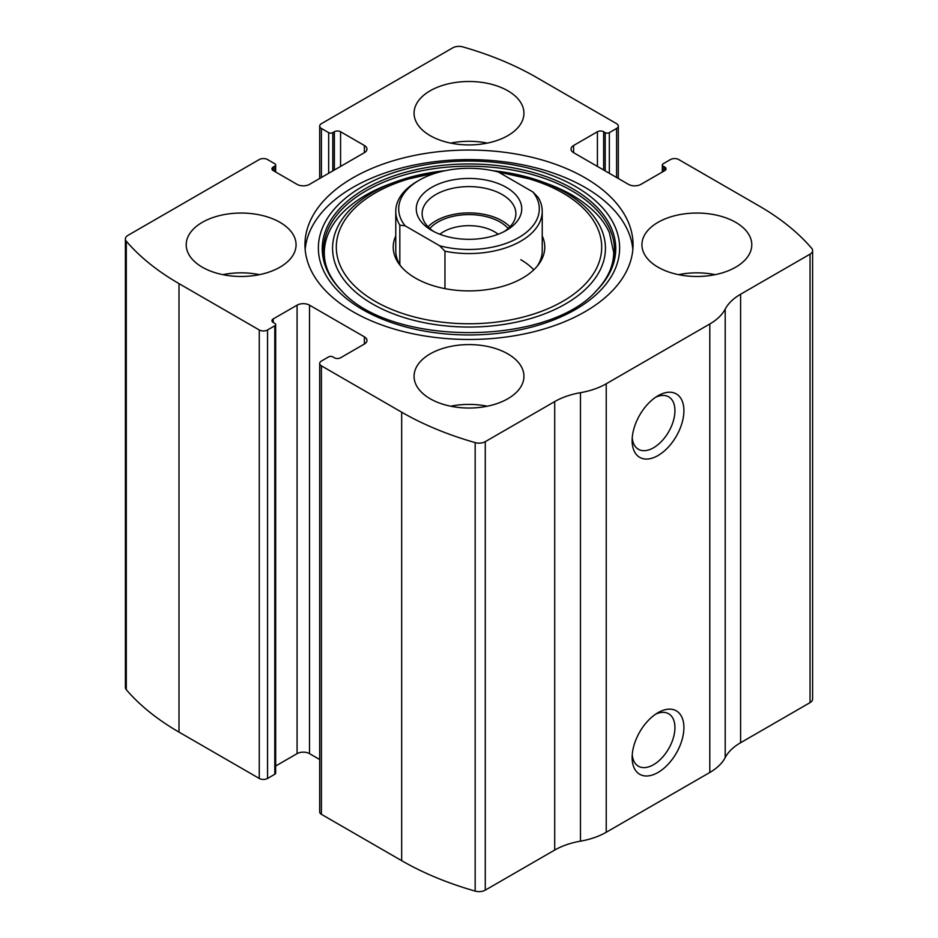 <?xml version="1.0" encoding="UTF-8"?>
<svg xmlns="http://www.w3.org/2000/svg" width="938" height="938" viewBox="0 0 938 938"><rect width="100%" height="100%" fill="white"/><g stroke="black" fill="none" stroke-linecap="round" stroke-linejoin="round"><path stroke-width="1.41" d="M573.61 145.496L573.61 152.671A8.794 5.077 0 0 1 571.031 149.083A8.794 5.077 0 0 1 573.61 145.496L597.424 131.742A4.397 2.533 0 0 1 603.638 131.742L605.198 132.645A2.931 1.688 0 0 0 609.337 132.645L616.594 128.459A5.863 3.377 0 0 0 618.306 126.067A5.863 3.377 0 0 0 616.594 123.675L536.325 77.326A278.293 160.668 0 0 0 462.833 46.9A8.794 5.077 0 0 0 452.726 47.861L321.406 123.675A5.863 3.377 0 0 0 319.694 126.067A5.863 3.377 0 0 0 321.406 128.459L321.406 177.493M273.251 167.023L273.251 170.61A4.397 2.533 0 0 1 271.961 168.817A4.397 2.533 0 0 1 273.251 167.023L274.799 166.132A2.931 1.688 0 0 0 275.666 164.936A2.931 1.688 0 0 0 274.799 163.74L267.553 159.554A5.863 3.377 0 0 0 259.263 159.554L127.955 235.368A8.794 5.077 0 0 0 125.387 238.956A8.794 5.077 0 0 0 126.29 241.195A278.293 160.668 0 0 0 179.006 283.628L259.263 329.965A5.863 3.377 0 0 0 267.553 329.965L267.553 778.446L274.799 774.26A2.931 1.688 0 0 0 275.666 773.064L275.666 324.583A2.931 1.688 0 0 0 274.799 323.387L273.251 322.496A4.397 2.533 0 0 1 271.961 320.702A4.397 2.533 0 0 1 273.251 318.908L273.251 322.496M364.39 344.023A8.794 5.077 0 0 0 366.969 340.435A8.794 5.077 0 0 0 364.39 336.848L364.39 344.023L340.576 357.777A4.397 2.533 0 0 1 334.362 357.777L332.802 356.874A2.931 1.688 0 0 0 328.663 356.874L321.406 361.06A5.863 3.377 0 0 0 319.694 363.452L319.694 811.933A5.863 3.377 0 0 0 321.406 814.325L401.675 860.674A278.293 160.668 0 0 0 475.167 891.1A8.794 5.077 0 0 0 485.274 890.139L554.71 850.051A61.521 35.515 0 0 1 580.47 841.163A61.521 35.515 0 0 0 606.229 832.264L709.808 772.466A61.521 35.515 0 0 0 725.203 757.599A61.521 35.515 0 0 1 740.61 742.72L810.045 702.632A8.794 5.077 0 0 0 812.613 699.045L812.613 250.575A8.794 5.077 0 0 0 811.71 248.324A278.293 160.668 0 0 0 758.994 205.891L678.737 159.554A5.863 3.377 0 0 0 670.447 159.554L663.201 163.74A2.931 1.688 0 0 0 662.334 164.936A2.931 1.688 0 0 0 663.201 166.132L663.201 171.513M319.694 363.452A5.863 3.377 0 0 0 321.406 365.843L401.675 412.192A278.293 160.668 0 0 0 475.167 442.619A8.794 5.077 0 0 0 485.274 441.657L554.71 401.581L554.71 850.051M125.387 238.956L125.387 687.425A8.794 5.077 0 0 0 126.29 689.676A278.293 160.668 0 0 0 179.006 732.109L259.263 778.446A5.863 3.377 0 0 0 267.553 778.446M812.613 250.575A8.794 5.077 0 0 1 810.045 254.163L740.61 294.239A61.521 35.515 0 0 0 725.203 309.118A61.521 35.515 0 0 1 709.808 323.985L606.229 383.783A61.521 35.515 0 0 1 580.47 392.682A61.521 35.515 0 0 0 554.71 401.581M658.019 772.466A36.617 21.14 -60 0 1 632.13 757.517A36.617 21.14 -60 0 1 658.019 712.669A36.617 21.14 -60 0 1 683.908 727.618A36.617 21.14 -60 0 1 658.019 772.466M658.019 455.54A36.617 21.14 -60 0 1 632.13 440.59A36.617 21.14 -60 0 1 658.019 395.742A36.617 21.14 -60 0 1 683.908 410.692A36.617 21.14 -60 0 1 658.019 455.54M353.005 311.733A164.044 94.715 0 0 0 531.776 332.263A164.044 94.715 0 0 0 633.044 244.759A164.044 94.715 0 0 0 584.995 177.786A164.044 94.715 0 0 0 406.224 157.256A164.044 94.715 0 0 0 304.956 244.759A164.044 94.715 0 0 0 353.005 311.733M507.845 90.787A54.932 31.716 180 0 1 523.932 113.205A54.932 31.716 180 0 1 469 144.921A54.932 31.716 180 0 1 414.068 113.205A54.932 31.716 180 0 1 447.977 83.916A54.932 31.716 180 0 1 507.845 90.787M735.697 222.341A54.932 31.716 180 0 1 751.784 244.759A54.932 31.716 180 0 1 696.852 276.476A54.932 31.716 180 0 1 641.932 244.759A54.932 31.716 180 0 1 675.841 215.459A54.932 31.716 180 0 1 735.697 222.341M279.981 222.341A54.932 31.716 180 0 1 296.068 244.759A54.932 31.716 180 0 1 241.148 276.476A54.932 31.716 180 0 1 186.216 244.759A54.932 31.716 180 0 1 220.125 215.459A54.932 31.716 180 0 1 279.981 222.341M507.845 353.884A54.932 31.716 180 0 1 523.932 376.314A54.932 31.716 180 0 1 469 408.03A54.932 31.716 180 0 1 414.068 376.314A54.932 31.716 180 0 1 447.977 347.013A54.932 31.716 180 0 1 507.845 353.884M573.61 152.671L628.495 184.364A8.794 5.077 0 0 0 640.924 184.364L664.749 170.61A4.397 2.533 0 0 0 666.039 168.817A4.397 2.533 0 0 0 664.749 167.023L663.201 166.132M273.251 170.61L297.076 184.364A8.794 5.077 0 0 0 309.505 184.364L364.39 152.671A8.794 5.077 0 0 0 366.969 149.083A8.794 5.077 0 0 0 364.39 145.496L340.576 131.742A4.397 2.533 0 0 0 334.362 131.742L332.802 132.645A2.931 1.688 0 0 1 328.663 132.645L321.406 128.459M275.666 324.583A2.931 1.688 0 0 1 274.799 325.779L267.553 329.965M364.39 336.848L309.505 305.155A8.794 5.077 0 0 0 297.076 305.155L273.251 318.908M319.694 759.522L309.505 753.636A8.794 5.077 0 0 0 297.076 753.636L275.666 765.994M655.674 397.231A30.274 17.482 -60 0 1 668.665 396.833A30.274 17.482 -60 0 1 673.308 421.092A30.274 17.482 -60 0 1 653.528 447.778A30.274 17.482 -60 0 1 638.391 449.279A30.274 17.482 -60 0 1 632.235 437.823M655.674 714.146A30.274 17.482 -60 0 1 668.665 713.759A30.274 17.482 -60 0 1 673.308 738.018A30.274 17.482 -60 0 1 653.528 764.705A30.274 17.482 -60 0 1 638.391 766.205A30.274 17.482 -60 0 1 632.235 754.75M450.697 406.213A54.932 31.716 180 0 1 487.303 406.213M222.834 274.658A54.932 31.716 180 0 1 259.451 274.658M678.549 274.658A54.932 31.716 180 0 1 715.166 274.658M450.697 143.104A54.932 31.716 180 0 1 487.303 143.104M305.167 249.543A164.044 94.715 180 0 1 410.07 165.932A164.044 94.715 180 0 1 584.995 187.354A164.044 94.715 180 0 1 632.833 249.543M492.942 170.716A136.444 78.78 180 0 1 542.469 181.89L547.745 183.836A146.258 84.443 180 0 1 572.426 195.28M542.234 235.93A75.779 43.746 180 0 1 538.166 265.008A75.779 43.746 180 0 1 469 290.897A75.779 43.746 180 0 1 399.834 265.008A75.779 43.746 180 0 1 395.766 235.93M532.901 191.962A70.303 40.592 180 0 1 518.714 237.584A70.303 40.592 180 0 1 439.688 245.779L405.099 225.8A70.303 40.592 180 0 1 419.286 180.178A70.303 40.592 180 0 1 498.313 171.982L532.901 191.962L538.178 197.402A73.234 42.28 180 0 1 542.234 211.273L542.234 250.739A73.234 42.28 180 0 1 536.958 266.509M401.042 266.509A73.234 42.28 180 0 1 395.766 250.739L395.766 211.273A73.234 42.28 180 0 1 417.211 181.374L419.286 180.178M520.789 259.709A73.234 42.28 180 0 1 533.757 269.863M506.286 187.354A52.727 30.438 180 0 1 506.286 230.408A52.727 30.438 180 0 1 431.715 230.408A52.727 30.438 180 0 1 431.715 187.354A52.727 30.438 180 0 1 506.286 187.354M405.099 225.8L399.823 225.155A73.234 42.28 180 0 1 395.766 211.273M542.234 211.273A73.234 42.28 180 0 1 444.964 251.22L439.688 245.779M444.964 251.22L444.964 288.646M399.823 225.155L399.823 264.622M433.907 231.604A46.877 27.061 180 0 1 422.123 213.665A46.877 27.061 180 0 1 451.061 188.667A46.877 27.061 180 0 1 502.147 194.529A46.877 27.061 180 0 1 515.877 213.665A46.877 27.061 180 0 1 504.093 231.604M428.045 226.82A46.877 27.061 180 0 1 502.147 220.84A46.877 27.061 180 0 1 509.955 226.82M429.803 228.509A43.945 25.373 180 0 1 500.071 222.036A43.945 25.373 180 0 1 508.197 228.509M439.852 234.254A36.007 20.788 180 0 1 494.467 231.756A36.007 20.788 180 0 1 498.148 234.254M401.675 412.192L401.675 860.674M321.406 365.843L321.406 814.325M126.29 241.195L126.29 689.676M179.006 283.628L179.006 732.109M259.263 329.965L259.263 778.446M475.167 442.619L475.167 891.1M485.274 441.657L485.274 890.139M580.47 392.682L580.47 841.163M606.229 383.783L606.229 832.264M709.808 323.985L709.808 772.466M725.203 309.118L725.203 757.599M740.61 294.239L740.61 742.72M810.045 254.163L810.045 702.632M664.749 167.023L664.749 170.61M597.424 131.742L597.424 166.425M603.638 131.742L603.638 170.013M605.198 132.645L605.198 170.915M609.337 132.645L609.337 173.307M616.594 128.459L616.594 177.493M328.663 132.645L328.663 173.307M332.802 132.645L332.802 170.915M334.362 131.742L334.362 170.013M340.576 131.742L340.576 166.425M364.39 145.496L364.39 152.671M274.799 166.132L274.799 171.513M309.505 305.155L309.505 753.636M297.076 305.155L297.076 753.636M274.799 325.779L274.799 774.26M575.51 186.51A150.619 86.964 180 0 1 507.986 332.005A150.619 86.964 180 0 1 323.504 225.495A150.619 86.964 180 0 1 575.51 186.51M572.778 188.784A146.762 84.737 180 0 1 596.509 290.651L596.509 290.651C547.71 346.591 390.325 346.614 341.491 290.651L341.491 290.651A146.762 84.737 180 0 1 379.984 181.327A146.762 84.737 180 0 1 572.778 188.784M342.37 291.53A146.762 84.737 180 0 1 341.491 290.651M342.053 291.214A145.484 83.998 180 0 1 381.203 183.215A145.484 83.998 180 0 1 571.875 190.801A145.484 83.998 180 0 1 595.958 291.214M492.79 170.681L542.469 181.89A136.444 78.78 180 0 1 565.485 192.571A136.444 78.78 180 0 1 558.262 307.852A136.444 78.78 180 0 1 359.629 295.364A136.444 78.78 180 0 1 395.531 181.89A136.444 78.78 180 0 1 445.058 170.716M499.333 172.58A132.68 76.599 180 0 1 562.823 192.982A132.68 76.599 180 0 1 544.579 310.115A132.68 76.599 180 0 1 348.209 278.856A132.68 76.599 180 0 1 436.533 172.885M662.334 164.936L662.334 172.006M618.306 126.067L618.306 178.478M319.694 126.067L319.694 178.478M275.666 164.936L275.666 172.006M445.21 170.681L395.531 181.89L390.255 183.836C326.002 207.31 305.753 256.039 342.605 291.777M547.745 183.836L572.215 195.186C590.659 206.02 603.04 218.472 609.348 232.554L613.687 252.345C613.663 266.064 607.566 279.219 595.396 291.777"/></g></svg>
